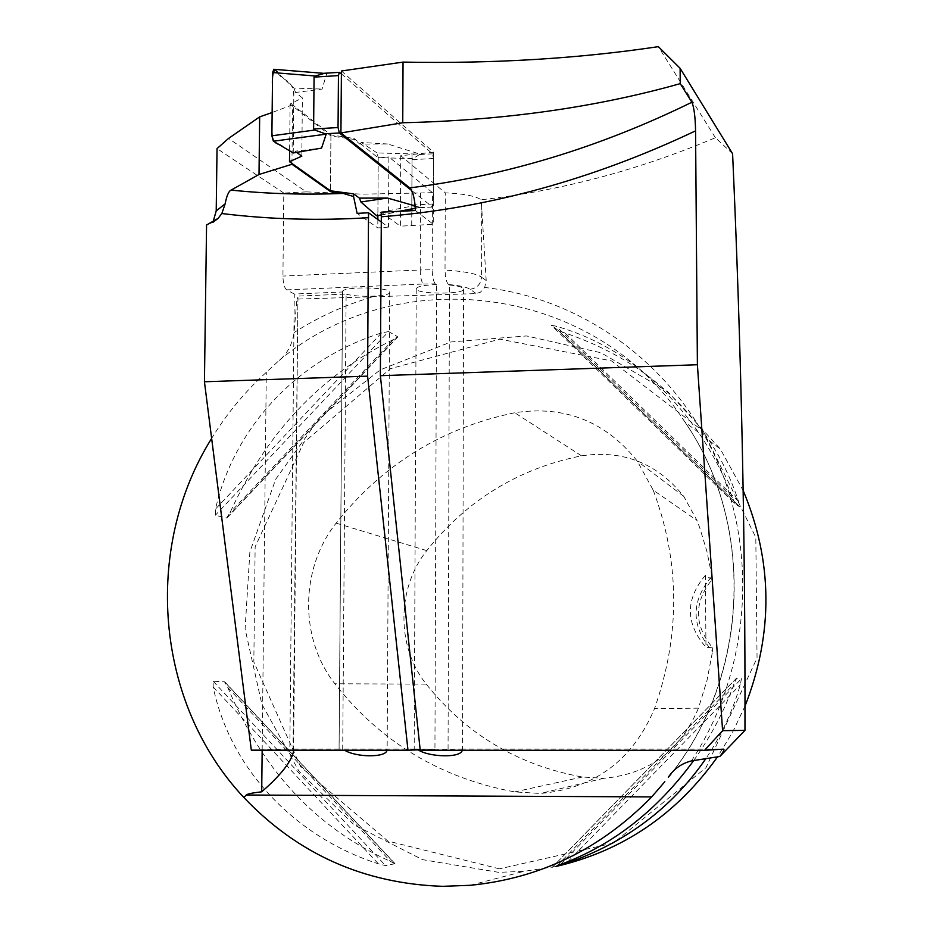 <?xml version="1.0" encoding="UTF-8"?>
<svg xmlns="http://www.w3.org/2000/svg" width="933" height="933" viewBox="0 0 933 933"><rect width="100%" height="100%" fill="white"/><g stroke="black" fill="none" stroke-linecap="round" stroke-linejoin="round"><path stroke-width="0.7" stroke-dasharray="4.67 3.5" d="M732.592 153.735L715.401 137.711C638.522 170.168 560.453 190.857 481.218 199.767L486.198 280.565L484.682 287.457L480.495 292.146L476.192 293.603L296.939 299.096L294.047 332.603C292.297 344.452 287.259 353.805 278.932 360.639L266.302 372.325C244.982 391.662 226.766 413.692 211.639 438.405M341.42 70.99L433.53 152.231L400.735 155.694L445.274 192.851C463.456 193.679 475.433 195.977 481.218 199.767M715.401 137.711L658.336 46.65M462.313 750.249L462.511 749.584L461.135 749.059L420.223 750.237M344.569 750.202L293.394 750.179M251.327 750.167L289.836 749.059L294.28 294.035L342.598 291.982L339.099 749.071L385.516 749.047L387.032 750.225M385.516 749.047L414.637 749.047L418.159 749.864M212.957 222.287L206.566 225.016M294.28 294.035L286.664 289.871C284.343 287.9 283.096 283.294 282.932 276.063L283.784 193.049L217.039 148.604M420.177 749.794L434.941 749.269L436.586 284.623L435.466 283.854C433.483 281.906 432.399 277.206 432.201 269.742L420.212 269.987L420.538 192.968L363.007 194.146L306.339 191.883L228.527 138.446M381.294 221.949L388.478 227.104L388.874 156.931L432.48 192.641L432.201 269.742M381.2 212.164L400.374 226.183L400.735 155.694M448.062 749.222L449.449 285.043L448.715 284.53C446.592 282.897 445.356 278.081 445.029 270.092L445.274 192.851M291.959 163.438L292.542 104.764L330.923 134.888L354.004 138.434L378.227 157.934L388.874 156.931M292.542 104.764L272.144 112.52M432.48 192.641L420.538 192.968M330.923 134.888L330.469 190.787L330.923 136.008L354.004 139.402L359.835 144.09L387.755 143.985L420.095 154.167L412.992 158.645L378.227 157.619L377.095 152.93L420.095 154.167M306.339 191.883L283.784 193.049M555.543 866.57L523.81 871.375L498.665 872.332L422.486 859.643L354.062 824.83L299.073 771.369L261.846 704.147L245.087 628.935L249.881 551.939L275.643 479.352L320.276 416.969L380.279 369.841L450.931 341.956L526.574 335.95L600.922 352.744L667.538 391.417L720.381 449.053L743.321 490.886M745.082 705.978L732.638 732.137L717.559 756.791M693.732 760.512C710.619 736.79 724.078 711.296 734.096 684.052L736.743 677.999L741.49 678.653L740.277 684.799C732.592 711.331 721.139 735.904 705.931 758.506M388.571 331.577L381.585 332.906C297.814 359.007 234.101 427.092 215.511 509.045L215.336 515.261L226.567 517.99L230.043 512.672C266.232 433.017 320.695 375.299 393.423 339.542L397.633 336.72L388.571 331.577L215.336 515.261M394.869 863.748L390.6 861.462C316.555 828.271 262.313 770.331 227.862 687.633L224.503 681.801L213.156 681.218L213.191 686.968C229.681 767.148 292.939 836.341 378.425 863.841L385.562 865.614L394.869 863.748L224.503 681.801M735.111 503.902L732.358 497.441C723.483 474.209 712.206 452.528 698.502 432.399C660.132 377.853 612.666 342.446 556.103 326.188L551.368 325.29L558.47 330.62L565.141 333.034C626.801 353.91 674.862 389.784 709.337 440.656C721.792 459.526 731.53 479.784 738.528 501.453L739.857 506.922L735.111 503.902L551.368 325.29M342.598 291.982L339.064 749.071L289.836 749.059M414.637 749.047L434.941 749.269M449.449 285.043C458.231 285.895 462.955 287.212 463.596 288.997C465.427 294.571 415.908 294.431 416.235 288.857C416.969 286.478 423.757 285.066 436.586 284.623M433.53 152.231L433.262 224.27L400.374 226.183M415.453 210.531L433.262 224.27M388.478 227.104L377.795 227.932L357.117 213.354M411.721 225.308L411.791 210.706M411.791 209.05L412.048 154.365M378.227 157.934L377.877 215.71M377.853 219.488L377.795 227.932M354.004 138.434L354.004 139.402M712.637 647.805L712.555 651.374C690.828 626.51 690.618 601.482 711.926 576.256L712.066 579.521L705.383 575.323L705.966 647.269L712.637 647.805C693.919 625.203 693.732 602.438 712.066 579.521M711.926 576.256L707.027 551.87L699.867 528.171L696.986 520.451L683.761 496.391C657.17 463.223 623.081 449.694 581.492 455.829C518.456 468.541 466.885 500.135 426.754 550.61C396.618 588.326 396.21 646.627 426.229 684.122C466.267 734.399 518.316 765.363 582.379 777.026L603.756 778.297C648.797 774.203 680.355 750.832 698.444 708.159L707.062 680.157L712.555 651.374M653.205 490.152C680.087 561.969 680.519 634.813 654.488 708.695C632.574 760.337 594.519 788.595 540.335 793.47L514.678 791.895C440.633 778.18 380.699 742.143 334.889 683.772C299.236 638.592 300.041 568.547 336.148 523.133C382.46 464.576 441.985 427.781 514.724 412.748C564.558 405.144 605.435 421.284 637.344 461.17L653.205 490.152L696.986 520.451M499.447 868.845L387.836 841.053L300.648 766.879L253.834 661.998L255.141 546.796L303.657 442.627L390.449 368.663L499.855 339.146L611.465 360.884L703.26 431.233L755.812 537.385L757.048 658.01L705.978 767.672L613.447 843.059L499.447 868.845M705.383 575.323C685.184 599.476 685.37 623.466 705.966 647.269M293.032 749.607L297.942 297.277L296.939 299.096M342.714 749.631L346.131 294.058L297.394 296.123M342.563 291.842C340.767 286.361 390.321 286.816 389.702 292.274C391.23 296.461 357.397 297.837 346.131 294.058M341.396 73.824L432.492 153.828L433.507 158.505L433.344 204L432.609 207.044L411.663 190.542M330.923 136.008L290.081 104.018L302.374 97.93L295.574 92.472L322.083 89.09L326.702 73.73L323.576 73.322M296.647 152.382L295.003 151.181L321.57 148.102M415.173 205.948L419.873 207.289L419.01 207.639L412.771 205.96L377.888 212.829L377.13 215.85M273.87 69.299L326.702 73.73M274.139 69.474L293.883 88.052L322.083 89.09M377.095 152.93L361.304 142.481L387.755 143.985M433.507 158.505L412.036 159.683L412.992 158.645M412.036 159.683L411.826 205.073L412.771 205.96M381.305 214.858L399.464 211.29M415.337 208.176L419.873 207.289M290.081 104.018L289.615 150.819M301.826 156.149L302.374 97.93M295.574 92.472L293.883 88.052L293.242 152.965L295.003 151.181M361.304 142.481L359.835 144.09M377.888 212.829L378.227 157.619M293.242 152.965L293.802 96.542C293.58 78.675 282.909 81.789 277.859 72.972M691.47 760.908C749.677 671.958 758.844 553.666 716.194 458.791C673.241 363.963 582.67 298.688 484.682 287.457M461.135 749.059L723.437 749.141M371.264 297.3C343.892 305.359 318.165 317.127 294.047 332.603M671.107 773.877C750.155 674.431 755.042 523.448 684.95 422.078C596.304 284.682 398.811 260.004 278.932 360.639M698.444 708.159L654.488 708.695M426.754 550.61L336.148 523.133M581.492 455.829L514.724 412.748M582.379 777.026L514.678 791.895M426.229 684.122L334.889 683.772M567.777 861.789L740.277 684.799M560.243 864.658L741.49 678.653M552.196 867.445L736.743 677.999M557.013 865.801L734.096 684.052M393.423 339.542L230.043 512.672M397.633 336.72L226.567 517.99M381.585 332.906L215.511 509.045M213.191 686.968L378.425 863.841M213.156 681.218L385.562 865.614M227.862 687.633L390.6 861.462M732.358 497.441L556.103 326.188M739.834 506.911L558.424 330.585M738.528 501.453L565.141 333.034M262.161 750.167L266.302 372.325M286.664 289.871L423.395 284.005C421.436 281.988 420.375 277.311 420.212 269.987L282.932 276.063M423.395 284.005L435.466 283.854M448.715 284.53C459.701 285.556 466.827 287.131 470.08 289.265L476.192 293.603M486.198 280.565L481.568 277.113L481.673 206.741M470.08 289.265C477.031 288.262 480.857 284.215 481.568 277.113C476.133 273.591 463.958 271.246 445.029 270.092M339.834 72.459L324.824 73.404M432.492 153.828L419.232 154.551M432.294 206.974L419.01 207.639M433.344 204L411.826 205.073M470.069 885.312L523.81 871.375M668.634 776.862C749.794 677.381 755.602 524.241 684.95 422.078L698.502 432.399M709.337 440.656L720.381 449.053M416.235 288.857L414.194 749.094M463.596 288.997L462.511 749.584M683.761 496.391L637.344 461.17M603.756 778.297L540.335 793.47M736.615 678.081L552.103 867.48M227.407 517.488L397.516 337.245M394.962 863.608L224.946 682.046M558.47 330.62L739.857 506.922M297.942 297.277L293.58 751.088M389.702 292.274L387.148 749.689M418.73 207.686L415.348 208.351M400.619 211.243L381.305 215.033M432.609 207.044L417.646 207.791"/><path stroke-width="1.4" d="M744.966 730.376L719.868 756.476C723.565 751.566 724.754 749.129 723.437 749.141L704.555 750.342L420.223 750.237L380.372 375.696L697.394 364.745L722.597 730.656L744.966 730.376C745.409 538.668 741.28 346.458 732.592 153.735L680.11 68.296L680.227 83.643L691.913 102.233C694.094 107.54 695.318 117.08 695.563 130.865C592.432 179.742 487.691 208.386 381.317 216.794L381.2 212.164L415.453 210.531C414.835 198.892 412.946 191.347 409.75 187.871C505.674 175.917 599.721 147.379 691.913 102.233M668.634 776.862L668.32 777.259C673.894 768.862 681.615 763.404 691.47 760.908L719.868 756.476M403.044 62.103L402.741 122.748L340.93 132.953L341.42 70.99L403.044 62.103C493.592 63.747 578.693 58.592 658.336 46.65L680.11 68.296M402.741 122.748C503.482 120.427 595.977 107.4 680.227 83.643M340.93 132.953L409.75 187.871M668.32 777.259L671.107 773.877M651.712 796.899L246.23 795.021L243.863 797.505C297.674 854.057 363.94 883.668 442.65 886.327L470.069 885.312C540.16 878.454 600.7 848.983 651.712 796.899L664.821 781.714M246.23 795.021C247.28 793.925 252.446 792.863 261.707 791.814L262.161 750.167M293.394 750.179L293.58 751.088C291.551 761.515 280.926 775.09 261.707 791.814M387.032 750.225C386.215 757.666 356.523 757.631 344.569 750.202M418.159 749.864C428.772 757.025 460.75 758.366 462.313 750.249M704.555 750.342L722.597 730.656M381.294 221.949L368.512 212.782L367.614 376.139L407.978 750.225L251.327 750.167L204.432 381.772L206.566 225.016L218.147 218.322L213.295 222.101M272.144 112.52L259.666 116.87L228.527 138.446L217.039 148.604L216.211 210.905L212.957 222.287M407.978 750.225L420.177 749.794M380.372 375.696L381.317 216.794M291.959 164.266L259.012 174.494L231.069 190.11C267.771 193.866 305.114 194.962 343.099 193.411L330.457 191.568L291.959 164.266L291.959 163.438M343.099 193.411L353.584 196.525L357.117 213.354L368.512 212.782M216.211 210.905L225.145 203.837L221.832 213.54L218.147 218.322M225.145 203.837C226.707 195.767 228.678 191.195 231.069 190.11M289.615 150.819L289.498 161.689L330.469 190.787L330.457 191.568M204.432 381.772L367.614 376.139M743.321 490.886C772.851 561.584 773.434 633.285 745.082 705.978M717.559 756.791C676.53 814.532 622.533 851.129 555.543 866.57M243.863 797.505C155.076 703.132 142.749 548.336 211.639 438.405M705.931 758.506C671.935 807.943 625.367 842.896 566.249 863.363L557.013 865.801C610.847 846.616 656.424 811.512 693.732 760.512M697.394 364.745L695.563 130.865M411.791 210.706L411.791 209.05M377.877 215.71L377.853 219.488M330.469 190.787L353.607 193.877L353.584 196.525M259.666 116.87L259.012 174.494M411.663 190.542L339.355 132.964L338.049 127.553L338.457 75.596L339.332 72.331L341.396 73.824M273.369 141.221L271.888 135.798L314.771 130.037L326.2 134.13L321.57 148.102L293.242 152.965L273.369 141.221L326.2 134.13M289.498 161.689L301.826 156.149L296.647 152.382M353.607 193.877L359.45 198.134L387.44 198.029L415.173 205.948M271.888 135.798L272.576 72.541L315.249 76.005L324.322 73.38M272.576 72.541L273.87 69.299M338.457 75.596L314.071 77.124L315.249 76.005M314.071 77.124L313.605 128.964L314.771 130.037M381.305 215.033L376.71 215.768L381.305 214.858M399.464 211.29L415.337 208.176M376.71 215.768L360.896 201.983L387.44 198.029M360.896 201.983L359.45 198.134M277.859 72.972C273.661 65.846 271.958 74.477 272.424 86.268L271.969 128.719C271.095 146.376 279.002 142.551 282.862 146.831L293.242 152.965M368.64 217.692C318.631 220.794 269.695 219.407 221.832 213.54M566.249 863.363L567.777 861.789M559.368 865.556L560.243 864.658M339.355 132.964L324.311 133.827M338.049 127.553L313.605 128.964M323.576 73.322L273.591 69.275M339.332 72.331L321.932 73.427M415.348 208.351L400.619 211.243"/></g></svg>

